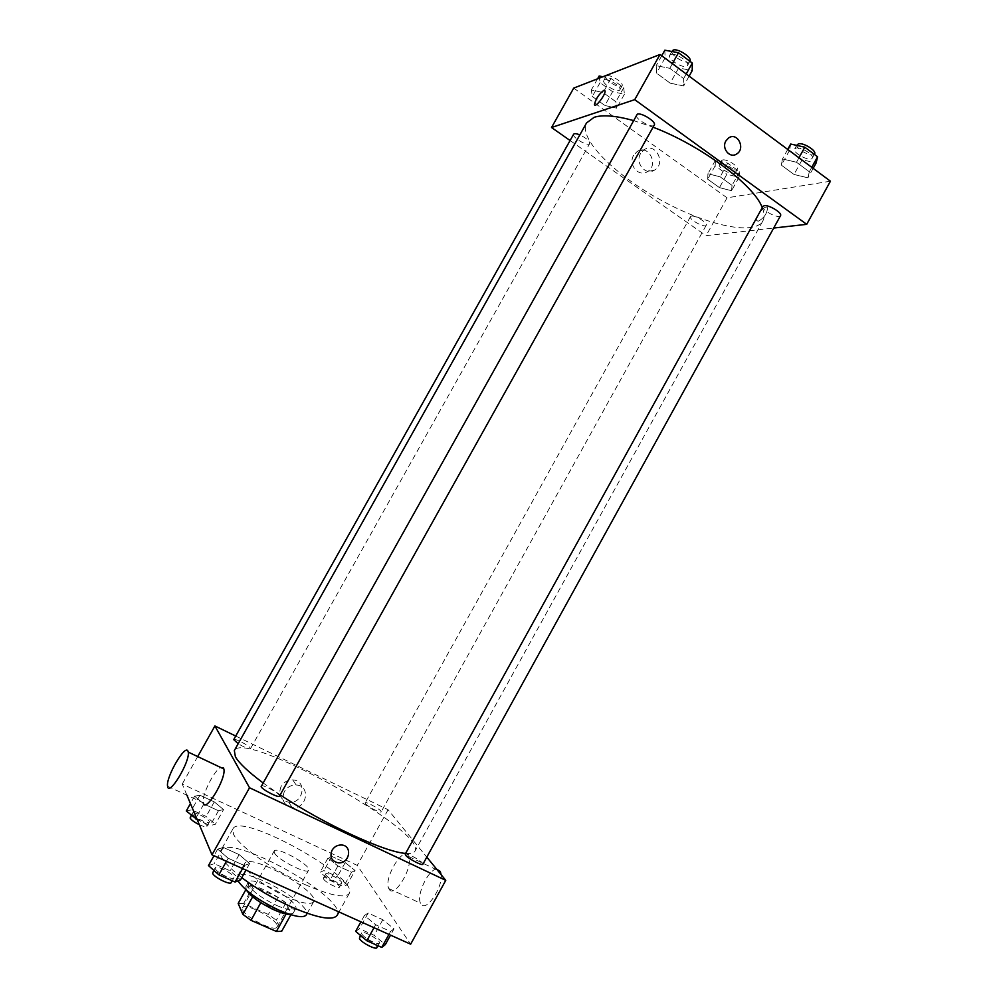 <?xml version="1.0" encoding="UTF-8"?>
<svg xmlns="http://www.w3.org/2000/svg" width="998" height="998" viewBox="0 0 998 998"><rect width="100%" height="100%" fill="white"/><g stroke="black" fill="none" stroke-linecap="round" stroke-linejoin="round"><path stroke-width="0.75" stroke-dasharray="4.99 3.74" d="M274.413 852.816C277.407 859.677 307.309 874.872 308.582 870.219C312.012 865.765 276.147 845.805 274.163 851.069L274.413 852.816M242.651 909.802C245.221 917.461 275.298 932.469 277.032 926.992C281.012 921.553 245.071 901.556 242.539 907.806L242.651 909.802M286.089 913.993L291.404 913.781L285.877 902.99L277.906 897.252L253.243 886.236L243.599 903.527L268.35 914.442L276.296 920.231L281.648 931.346M243.599 903.527L238.173 903.44M286.214 913.769L260.815 902.691M252.656 896.803L247.878 886.037L245.845 889.692M252.756 896.628L260.902 902.541M253.243 886.236L247.878 886.037M246.431 890.204L245.795 886.773C249.101 878.627 298.377 906.047 293.187 913.158L289.944 914.418M276.995 905.61C287.449 910.051 293.662 911.112 295.62 908.779C300.747 901.78 251.484 874.36 248.228 882.407L248.44 884.976C252.669 891.638 262.187 898.512 276.995 905.61M277.906 897.252L268.35 914.442M291.404 913.781L290.892 914.717M285.877 902.99L276.296 920.231M237.998 880.885L237.387 876.518C242.252 864.879 313.659 904.625 306.336 914.892M286.8 896.89C263.996 886.923 240.792 868.26 244.697 863.432C249.313 852.242 320.682 891.963 313.609 901.78C310.889 905.024 301.945 903.39 286.8 896.89M241.766 877.666C225.498 864.867 218.5 855.847 220.758 850.62C229.091 831.97 348.564 898.474 337.112 915.378M304.852 884.515C330.251 895.555 345.046 898.549 349.213 893.522C359.966 877.878 240.58 811.436 232.958 828.814L233.457 834.066C238.185 845.468 273.028 870.331 304.852 884.515M393.998 928.851L390.555 931.471L375.635 924.747L364.42 915.478L368.15 913.058L382.808 919.707L393.998 928.851L390.555 931.471L375.635 924.747L364.42 915.478L368.15 913.058L382.808 919.707L393.998 928.851L390.53 935.151M355.051 870.493L351.533 872.227L337.91 865.94L328.03 857.981L331.785 856.384L345.196 862.609L355.051 870.493L351.533 872.227L337.91 865.94L328.03 857.981L331.785 856.384L345.196 862.609L355.051 870.493L347.179 884.702L343.574 886.598L329.914 880.348L320.084 872.289L323.926 870.555L337.374 876.718L347.179 884.702M186.925 795.206L182.235 784.054L357.272 865.403L410.652 944.195M249.625 863.582L244.285 865.503L228.155 858.23L217.664 849.136L223.315 847.427L239.146 854.6L249.625 863.582L244.285 865.503L228.155 858.23L217.664 849.136L223.315 847.427L239.146 854.6L249.625 863.582L245.982 870.106M223.564 809.603L218.475 810.738L203.854 803.989L194.598 796.192L199.937 795.219L214.296 801.881L223.564 809.603L218.475 810.738L203.854 803.989L194.598 796.192L199.937 795.219L214.296 801.881L223.564 809.603L215.343 824.286L210.154 825.583L197.205 819.657M262.798 782.706L280.201 794.87M405.612 853.39C410.789 853.826 413.921 853.078 414.993 851.132C427.606 831.608 244.273 729.563 234.33 750.571M235.728 736.037L388.097 809.74L426.807 857.132M365.405 803.627C367.364 806.459 380.812 813.507 381.149 811.885C382.434 810.413 365.692 800.982 365.131 802.866L365.405 803.627M422.89 864.231C424.412 862.422 405.936 851.83 405.225 854.101M279.49 796.13C281.137 794.159 261.788 783.542 260.965 785.975M233.719 739.618C234.168 737.846 249.001 745.444 250.361 748.138L250.473 748.7C248.727 749.186 244.622 747.514 238.173 743.71M388.097 809.74L357.272 865.403M197.691 756.571L182.235 784.054M281.112 786.387C277.993 794.707 280.55 799.997 288.796 802.267C303.38 804.363 307.658 780.411 292.776 779.912C287.736 779.825 283.856 781.983 281.112 786.387M389.22 889.393C394.647 898.799 413.796 866.264 408.606 856.459C404.09 844.408 383.357 877.941 388.746 888.532L389.22 889.393M167.577 786.274L203.318 802.791C201.359 795.942 214.108 770.182 220.733 767.487M436.625 869.158C428.429 869.083 416.054 895.281 420.557 903.24L421.081 904.113C426.059 912.471 442.95 887.609 441.079 874.61M284.355 791.551C281.199 799.959 283.794 805.311 292.127 807.582C306.848 809.69 311.176 785.476 296.144 784.989C291.054 784.915 287.125 787.098 284.355 791.551M332.035 850.284C334.205 846.766 337.274 845.007 341.229 844.994L341.229 844.994M633.243 120.484L653.066 127.195M762.272 207.646C764.518 213.148 764.693 217.601 762.821 221.007C754.126 236.277 704.925 224.799 659.453 199.338C613.857 174.114 578.166 138.348 586.562 122.916M573.613 134.243C571.704 136.726 585.414 145.508 588.995 144.111L589.693 143.625C589.681 141.067 586.4 138.161 579.838 134.905M780.523 215.668C778.951 219.423 760.588 209.742 762.959 206.399M654.289 125C652.555 129.066 633.88 118.388 636.425 114.795M691.464 216.092C695.381 215.231 708.019 223.028 706.247 225.224C704.987 228.342 688.495 219.348 690.479 216.628L691.464 216.092M570.095 140.518L706.097 235.678L773.687 228.043M719.458 187.612L731.571 190.743L732.045 185.391L720.144 176.821L707.931 173.752L707.707 179.203L719.458 187.612L731.571 190.743L732.045 185.391L720.144 176.821L707.931 173.752L707.707 179.203L719.458 187.612L726.868 174.251L739.031 177.282L739.58 171.793L727.717 163.185L715.454 160.204L715.154 165.793L726.868 174.251M670.169 83.171L683.667 85.94L683.642 78.58L669.795 68.313L656.197 65.643L656.547 73.128L670.169 83.171L683.667 85.94L683.642 78.58L669.795 68.313L656.197 65.643L656.547 73.128L670.169 83.171L678.677 67.964L692.225 70.609M573.713 88.098L727.068 197.816L830.436 181.199M794.021 174.463L807.931 177.819L809.328 171.768L796.491 162.25L782.444 158.969L781.359 165.144L794.021 174.463L807.931 177.819L809.328 171.768L796.491 162.25L782.444 158.969L781.359 165.144L794.021 174.463L802.143 159.755L816.102 162.986M604.875 105.489L616.614 108.146L615.878 101.721L603.129 92.552L591.315 89.957L592.313 96.482L604.875 105.489L616.614 108.146L615.878 101.721L603.129 92.552L591.315 89.957L592.313 96.482L604.875 105.489L612.61 91.704L624.399 94.261L623.738 87.699L611.026 78.48L602.817 76.759M727.068 197.816L706.097 235.678M633.618 155.326C627.779 164.745 638.932 177.681 647.552 171.594C659.341 164.845 648.263 143.612 637.048 151.596L633.618 155.326M758.131 221.282C763.744 218.35 766.888 213.946 767.537 208.083C766.302 203.268 754.825 216.167 756.571 220.371L758.131 221.282C763.744 218.35 766.876 213.946 767.537 208.083C766.302 203.268 754.825 216.167 756.571 220.371L758.131 221.282M603.877 90.319L605.05 90.918M640.566 153.592C634.666 163.111 645.918 176.184 654.626 170.047C666.514 163.223 655.349 141.766 644.022 149.825L640.566 153.592M725.895 140.93L728.64 137.924M599.162 75.998L600.085 82.659L612.61 91.704M604.526 79.877C608.219 78.031 622.016 87.026 619.845 89.845C618.224 93.6 601.47 83.77 603.815 80.439L604.526 79.877M624.399 94.261L616.614 108.146M623.738 87.699L615.878 101.721M611.026 78.48L603.129 92.552M597.59 78.792L591.315 89.957M600.085 82.659L592.313 96.482M606.759 75.898C610.464 74.027 624.261 83.021 622.066 85.865C620.444 89.658 603.69 79.828 606.048 76.472L606.759 75.898M720.469 163.834C724.56 162.649 737.123 170.521 735.164 173.041C733.68 176.559 717.213 167.602 719.421 164.483L720.469 163.834M739.031 177.282L731.571 190.743M739.58 171.793L732.045 185.391M727.717 163.185L720.144 176.821M715.454 160.204L707.931 173.752M715.154 165.793L707.707 179.203M722.614 159.967C726.719 158.757 739.269 166.641 737.31 169.186C735.8 172.729 719.346 163.784 721.554 160.628L722.614 159.967M664.843 50.187L665.092 57.859L678.677 67.964M670.668 54.528C675.159 52.333 690.067 62.088 687.497 65.519C685.476 70.097 666.864 59.418 669.695 55.302L670.668 54.528M689.131 76.147L683.667 85.94M686.2 73.977L683.642 78.58M672.378 63.697L669.795 68.313M661.724 55.776L656.197 65.643M665.092 57.859L656.547 73.128M689.955 61.128C687.909 65.743 669.309 55.065 672.153 50.91M790.703 144.036L789.53 150.374L802.143 159.755M796.105 148.066C801.02 146.681 814.518 155.089 812.247 158.121C810.413 162.375 792.063 152.756 794.695 148.939L796.105 148.066M813.158 168.35L807.931 177.819M811.773 167.327L809.328 171.768M798.961 157.796L796.491 162.25M787.721 149.438L782.444 158.969M789.53 150.374L781.359 165.144M814.593 153.867C812.734 158.158 794.396 148.552 797.04 144.685M186.289 810.975L191.716 809.84L206.124 816.451L215.343 824.286M192.464 813.807C193.412 816.963 208.582 824.523 209.281 822.19C211.002 820.007 193.4 810.538 192.439 813.133L192.464 813.807M218.475 810.738L210.154 825.583M203.854 803.989L196.282 817.474M194.598 796.192L190.443 803.577M199.937 795.219L191.716 809.84M214.296 801.881L206.124 816.451M199.338 824.722C203.58 826.643 206.112 827.205 206.923 826.406C208.669 824.186 191.055 814.717 190.069 817.35M325.847 874.922C327.556 878.215 341.104 885.164 341.703 883.068C343.312 881.022 326.533 871.553 325.66 873.999L325.847 874.922M351.533 872.227L343.574 886.598M337.91 865.94L329.914 880.348M328.03 857.981L320.084 872.289M331.785 856.384L323.926 870.555M345.196 862.609L337.374 876.718M323.577 879.013C325.273 882.319 338.833 889.268 339.445 887.147C341.066 885.076 324.288 875.595 323.389 878.065L323.577 879.013M208.457 865.59L214.221 863.682L230.089 870.792L240.518 879.912M215.281 868.634C216.479 872.501 232.946 880.685 233.844 877.866C235.915 875.146 216.479 864.542 215.244 867.724L215.281 868.634M244.285 865.503L242.576 868.572M228.155 858.23L226.434 861.311M217.664 849.136L213.996 855.71M223.315 847.427L214.221 863.682M239.146 854.6L230.089 870.792M231.224 882.556C233.32 879.787 213.884 869.183 212.611 872.414M355.65 931.346L359.48 928.739L374.188 935.326L385.315 944.607M361.962 934.165C364.045 938.132 378.629 945.63 379.377 943.135C381.286 940.627 362.798 929.936 361.7 932.905L361.962 934.165M390.555 931.471L388.933 934.427M375.635 924.747L374.001 927.703M364.42 915.478L360.914 921.815M368.15 913.058L359.48 928.739M382.808 919.707L374.188 935.326M376.882 947.663C378.816 945.106 360.328 934.415 359.205 937.421M277.032 926.992L308.582 870.219M242.539 907.806L274.163 851.069M248.228 882.407L245.795 886.773M295.62 908.779L293.187 913.158M244.697 863.432L237.387 876.518M313.609 901.78L307.222 913.295M232.958 828.814L220.758 850.62M349.213 893.522L339.008 911.96M388.746 888.532L420.557 903.24M408.606 856.459L437.386 870.106M296.144 784.989L292.776 779.912M292.127 807.582L288.796 802.267M762.821 221.007L414.993 851.132M250.473 748.7L589.693 143.625M690.479 216.628L365.131 802.866M706.247 225.224L381.149 811.885M644.022 149.825L637.048 151.596M654.626 170.047L647.552 171.594M606.048 76.472L603.815 80.439M622.066 85.865L619.845 89.845M721.554 160.628L719.421 164.483M737.31 169.186L735.164 173.041M671.829 51.497L669.695 55.302M689.88 61.252L687.497 65.519M796.666 145.384L794.695 148.939M814.331 154.341L812.247 158.121M192.439 813.133L191.254 815.241M209.281 822.19L206.923 826.406M325.66 873.999L323.389 878.065M341.703 883.068L339.445 887.147M215.244 867.724L213.784 870.318M233.844 877.866L232.222 880.772M361.7 932.905L360.365 935.313M379.377 943.135L377.955 945.705"/><path stroke-width="1.5" d="M286.089 913.993L276.396 931.446L281.648 931.346L290.892 914.717M276.396 931.446L250.997 920.343L242.876 914.368L238.173 903.44L245.845 889.692M260.815 902.691L250.997 920.343M252.656 896.803L242.876 914.368M289.944 914.418C286.326 914.418 281.187 912.958 274.512 910.051C260.64 903.477 251.284 896.865 246.431 890.204M307.222 913.295L306.336 914.892C303.529 918.285 294.522 916.763 279.328 910.326C258.432 900.371 244.66 890.565 237.998 880.885M339.008 911.96L337.112 915.378C332.696 920.855 317.726 918.16 292.202 907.294C273.552 898.824 256.736 888.956 241.766 877.666M426.807 857.132L445.769 880.361L410.652 944.195L211.988 854.812L186.925 795.206M445.769 880.361L249.525 787.759L211.988 854.812M332.035 850.284C334.205 846.766 337.274 845.007 341.229 844.994C352.943 845.131 349.749 864.131 338.247 862.846C331.598 861.212 329.527 857.033 332.035 850.284C329.527 857.033 331.598 861.212 338.247 862.846L338.247 862.846C349.749 864.131 352.943 845.131 341.229 844.994M633.243 120.484C615.679 115.656 602.655 114.595 594.147 117.302L586.562 122.916L234.33 750.571L235.391 756.783C239.009 763.071 248.153 771.716 262.798 782.706M280.201 794.87C323.714 823.986 385.178 852.329 405.612 853.39M249.525 787.759L214.907 725.958L235.728 736.037M405.6 855.149C407.982 858.554 422.453 866.152 422.89 864.231L780.523 215.668C782.582 213.023 768.996 204.677 764.281 205.688L762.959 206.399L405.225 854.101L405.6 855.149M261.102 786.711C262.649 789.954 278.953 798.288 279.49 796.13L654.289 125C656.609 122.005 641.589 112.362 637.323 114.134L261.102 786.711M238.173 743.71L233.719 739.618L573.613 134.243C574.361 133.295 576.432 133.507 579.838 134.905M214.907 725.958L197.691 756.571M220.733 767.487L223.527 767.998L223.851 768.959C226.521 778.515 204.902 814.119 203.318 802.791M187.973 751.157L188.235 752.093C190.344 761.462 168.587 797.427 167.577 786.274C165.631 777.467 185.304 743.585 187.973 751.157M441.079 874.61L440.305 871.479L436.625 869.158M653.066 127.195C701.095 145.409 754.176 185.154 762.272 207.646M773.687 228.043L806.708 224.325L634.716 99.663L551.532 127.519L570.095 140.518M634.716 99.663L660.002 54.503L830.436 181.199L806.708 224.325M725.895 140.93L728.64 137.924C737.46 131.661 745.905 148.615 736.686 153.966C729.9 158.794 721.28 148.428 725.895 140.93C721.28 148.428 729.9 158.794 736.686 153.966L736.686 153.966C745.905 148.627 737.46 131.661 728.64 137.924M660.002 54.503L573.713 88.098L551.532 127.519M603.877 90.319L605.05 90.918C605.873 94.648 594.746 108.844 594.459 104.453C595.756 98.839 598.9 94.124 603.877 90.319C598.9 94.124 595.769 98.839 594.459 104.466L594.459 104.453C594.746 108.844 605.886 94.648 605.062 90.918M602.817 76.759L599.162 75.998L597.59 78.792M689.131 76.147L692.225 70.609L692.3 63.061L678.503 52.744L664.843 50.187L661.724 55.776M692.3 63.061L686.2 73.977M678.503 52.744L672.378 63.697M671.829 51.497L673.126 50.125C677.642 47.904 692.55 57.659 689.955 61.128L689.88 61.252M813.158 168.35L816.102 162.986L817.599 156.773L804.8 147.205L790.703 144.036L787.721 149.438M817.599 156.773L811.773 167.327M804.8 147.205L798.961 157.796M796.666 145.384L798.45 143.812C803.39 142.39 816.875 150.81 814.593 153.867L814.331 154.341M197.205 819.657L186.289 810.975L190.443 803.577M196.282 817.474L195.496 818.884M191.254 815.241L190.094 818.023C191.267 819.994 194.348 822.227 199.338 824.722M245.982 870.106L240.518 879.912L235.054 882.032L218.874 874.822L208.457 865.59L213.996 855.71M242.576 868.572L235.054 882.032M226.434 861.311L218.874 874.822M213.784 870.318L212.649 873.337C213.834 877.242 230.313 885.401 231.224 882.556L232.222 880.772M390.53 935.151L385.315 944.607L381.772 947.401L366.815 940.74L355.65 931.346L360.914 921.815M388.933 934.427L381.772 947.401M374.001 927.703L366.815 940.74M360.365 935.313L359.455 938.694C361.526 942.698 376.109 950.183 376.882 947.663L377.955 945.705M223.851 768.959L188.235 752.093M437.386 870.106L440.305 871.479"/></g></svg>
